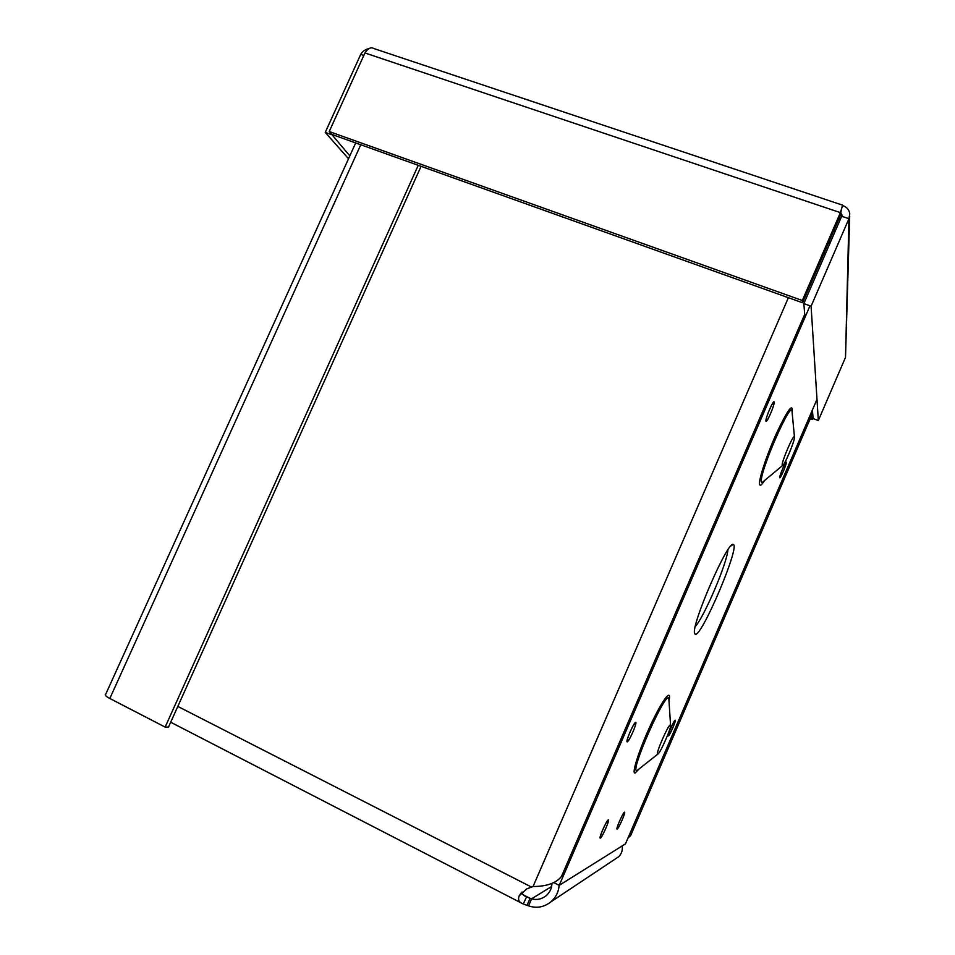 <?xml version="1.0" encoding="UTF-8"?>
<svg xmlns="http://www.w3.org/2000/svg" width="955" height="955" viewBox="0 0 955 955"><rect width="100%" height="100%" fill="white"/><g stroke="black" fill="none" stroke-linecap="round" stroke-linejoin="round"><path stroke-width="1.43" d="M630.252 832.808L630.563 835.732L628.068 837.881M833.811 230.501L834.754 232.208M829.525 244.289L829.465 240.553L829.513 244.313M825.204 254.257L824.38 252.263M527.017 905.364L530.073 898.321L531.589 898.81L528.545 905.853L523.256 904.015C519.078 902.475 517.706 899.789 519.162 895.945L526.706 888.914L533.045 886.527C546.749 886.455 556.228 883.1 561.468 876.439L562.232 874.72M615.832 858.629L618.577 856.814C621.514 853.985 622.755 850.332 622.29 845.855M551.608 886.527L531.589 898.81C536.71 900.231 541.473 899.264 545.89 895.921C549.817 892.531 551.823 888.401 551.93 883.518M559.129 885.297C558.651 891.863 555.917 897.378 550.928 901.818C544.075 907.238 536.615 908.587 528.545 905.853M521.979 892.054C521.919 893.964 523.436 895.575 526.563 896.888L530.073 898.321L523.101 894.74M421.071 166.337L168.534 727.018L165.143 727.101L109.825 698.475C105.778 696.291 104.405 694.906 105.695 694.297L355.678 142.952M418.242 165.322L165.143 727.101M810.604 417.789L812.192 418.397L812.287 419.543L813.051 417.789M812.956 416.643L812.192 418.397M810.198 418.744L812.287 419.543M849.699 216.212L845.509 357.373L818.328 420.546L811.093 306.197L848.947 218.695L849.759 213.645C849.102 209.658 846.703 206.96 842.561 205.552M818.328 420.546L813.111 418.553L812.418 409.958M804.958 317.406L803.847 303.606L811.093 306.197M840.639 212.846L841.928 214.672L841.665 216.248L803.847 303.606M841.665 216.248L848.947 218.695L845.509 357.373M842.644 205.17L840.4 212.631L802.331 300.515L329.224 131.539L364.941 52.955C368.033 48.251 371.029 46.795 373.93 48.574L842.644 205.17M364.941 52.955L840.4 212.631L840.376 215.329L802.522 302.747L331.707 134.369L329.224 131.539M802.522 302.747L802.331 300.515M368.976 48.61C365.299 49.362 362.542 51.295 360.715 54.411L325.249 132.411L348.515 158.757M331.337 133.963L349.817 155.868M363.807 55.45L360.715 54.411M331.099 134.5L325.249 132.411M657.768 754.128L657.816 754.116C660.012 753.829 671.735 727.185 670.565 725.167L670.446 725C668.954 723.114 655.369 753.973 657.625 754.116L657.768 754.128M695.097 634.156L694.607 633.356C690.787 625.752 727.841 540.399 733.154 544.457C741.152 544.266 700.946 639.038 695.097 634.156M816.979 399.357L625.489 843.85L559.224 885.345L809.983 305.803M782.181 465.503L782.336 465.742C783.757 467.174 794.93 440.888 794.488 437.175L794.441 436.853C793.784 433.152 781.083 462.817 782.181 465.503M554.007 882.695L559.224 885.345M523.256 904.015L526.563 896.888M177.809 706.425L531.278 886.968M788.388 297.697L533.045 886.527M360.763 144.766L109.825 698.475M839.457 221.357L839.481 217.406M668.954 700.278L668.858 698.809C667.032 687.481 628.45 774.386 637.104 770.47L638.549 769.384M638.907 769.097L635.182 772.977C631.088 774.708 639.468 748.672 651.179 723.878C662.865 698.965 671.95 687.648 668.989 700.815M764.501 480.663C761.839 484.734 760.216 486.047 759.643 484.615C758.115 481.045 766.71 454.771 776.845 432.543C788.173 408.8 793.283 402.222 792.173 412.811M668.428 735.899C669.682 735.78 676.45 720.058 675.197 720.201C673.991 720.166 667.091 736.174 668.428 735.899M765.934 421.095C766.567 423.889 774.792 404.848 774.183 402.031C773.646 398.987 765.218 418.469 765.934 421.095M627.232 741.856C629.178 741.641 637.618 722.123 635.684 722.314C633.81 722.278 625.167 742.262 627.232 741.856M600.397 838.072C602.45 837.034 610.305 818.829 608.263 819.856C606.282 820.703 598.248 839.314 600.397 838.072M779.722 477.655C780.116 479.482 786.753 464.082 786.347 462.268C786.001 460.274 779.244 475.96 779.722 477.655M617.169 829.095C618.936 828.2 626.241 811.284 624.475 812.18C622.767 812.896 615.318 830.17 617.169 829.095M794.465 436.972L792.089 411.963C792.459 396.241 757.936 475.495 761.541 482.12L761.995 482.657L764.668 480.437M727.889 549.889C727.28 562.758 704.133 617.169 695.276 626.54M520.952 893.14L519.162 895.945M521.191 902.917L170.694 722.231M561.48 876.451L804.707 314.362M618.577 856.802L550.928 901.842M812.657 413.014L630.575 835.744M527.005 897.091L524.725 895.921M841.928 214.684L841.928 215.472M841.51 208.799L840.376 215.114M657.816 754.116L638.418 769.479M668.942 700.158L670.565 725.167M782.336 465.742L764.31 480.735M694.488 632.532L694.607 633.356M730.826 545.997L733.154 544.457M617.682 825.741L617.384 827.328C617.061 826.326 622.362 814.448 623.436 813.72L622.588 814.818M784.509 464.667L785.464 463.33C784.867 463.056 779.758 475.411 780.139 475.817L780.283 474.921M600.934 834.264L600.588 836.138C600.05 835.159 606.7 820.858 607.105 821.563L606.115 822.816M627.841 737.547L627.507 739.552C626.946 738.299 633.989 723.066 634.371 724.117L633.093 725.705M771.401 405.409L772.941 403.332C772.165 402.604 765.838 418.111 766.471 418.565L766.638 417.228M668.942 732.939L668.703 734.192C668.44 733.154 673.955 720.941 674.254 721.55L673.466 722.625"/></g></svg>
